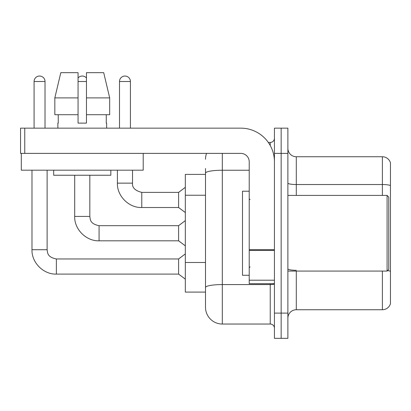 <?xml version="1.0" encoding="UTF-8"?>
<svg xmlns="http://www.w3.org/2000/svg" width="411" height="411" viewBox="0 0 411 411"><rect width="100%" height="100%" fill="white"/><g stroke="black" fill="none" stroke-linecap="round" stroke-linejoin="round"><path stroke-width="0.62" d="M205.5 174.392L185.325 174.392L185.325 292.093L205.5 292.093L205.5 307.223L205.5 174.392M287.885 318.15A8.405 8.405 0 0 1 296.295 309.745L382.379 309.745L382.379 271.075M281.16 313.105L281.16 338.33L287.885 338.33L287.885 313.105L281.16 313.105L281.16 338.33L274.435 338.33L274.435 313.105L281.16 313.105L281.16 153.38L281.16 313.105M274.435 313.105L274.435 128.155L281.16 128.155L281.16 153.38L281.16 128.155L287.885 128.155L287.885 313.105M390.45 162.792A8.405 8.405 0 0 0 382.379 156.74A8.405 8.405 0 0 1 390.45 162.792L390.45 303.693A8.405 8.405 0 0 1 382.379 309.745M390.45 185.582A8.405 1.459 180 0 0 382.379 184.529L382.379 156.74L296.295 156.74A8.405 8.405 0 0 1 287.885 148.335A8.405 8.405 0 0 0 296.295 156.74L296.295 195.41M222.315 153.38L222.315 324.038L270.233 324.038L270.233 283.682M268.321 142.447L270.233 142.447A4.202 4.202 0 0 0 274.435 138.245A4.202 4.202 0 0 1 270.233 142.447A4.202 4.202 0 0 0 274.435 138.245M205.5 189.353L205.5 168.51M205.5 297.975L205.5 268.373M274.435 328.24A4.202 4.202 0 0 0 270.233 324.038M205.5 159.263A16.815 16.815 0 0 1 206.563 153.38A16.815 16.815 0 0 0 205.5 159.263A16.815 16.815 0 0 1 206.563 153.38M222.315 324.038A16.815 16.815 0 0 1 205.5 307.223M34.087 128.155L34.087 81.501A5.466 5.466 0 0 1 39.548 76.035A5.466 5.466 0 0 1 45.015 81.501L45.015 128.155M31.981 170.19L31.981 249.718L47.116 249.718C47.63 252.657 47.09 257.122 56.364 258.966L178.6 258.966L178.6 274.101L56.364 274.101L56.364 258.981M47.116 249.718L47.116 170.19M119.498 128.155L119.498 81.501A5.466 5.466 0 0 1 124.965 76.035A5.466 5.466 0 0 1 130.426 81.501L130.426 128.155M141.774 207.519C128.905 207.976 116.94 196.006 117.397 183.136C116.94 196.006 128.905 207.976 141.774 207.519C128.905 207.976 116.94 196.006 117.397 183.136C116.94 196.006 128.905 207.976 141.774 207.519C128.905 207.976 116.94 196.006 117.397 183.136L132.527 183.136C132.018 187.621 135.101 190.704 141.774 192.384L178.6 192.384L178.6 207.519L141.774 207.519L141.774 192.399M274.435 283.682L249.215 283.682L249.215 249.688L274.435 249.688L274.435 161.785A33.625 33.625 0 0 0 240.81 128.155L24.752 128.155L24.752 153.38L240.81 153.38A8.405 8.405 0 0 1 249.215 161.785L249.215 249.688M24.752 153.38L20.55 153.38L20.55 128.155L24.752 128.155M249.215 191.207L242.49 191.207L242.49 275.278L249.215 275.278M387.085 271.075L388.77 269.39L388.77 197.095L387.085 195.41L387.085 271.075L287.885 271.075M143.208 153.38L143.208 170.19L21.305 170.19L21.305 153.38M109.68 114.705L109.68 97.895L103.706 72.67L109.68 97.895L109.68 114.705L86.459 114.705L86.459 72.67L103.706 72.67L109.68 97.895L86.459 97.895M78.054 97.895L54.833 97.895L60.807 72.67L54.833 97.895L60.807 72.67L78.054 72.67L78.054 123.115L86.459 123.115L86.459 114.705M57.874 123.115L58.244 123.115L57.874 123.115L57.874 128.155M106.634 123.115L106.269 123.115L106.634 123.115L106.634 128.155M106.269 114.705L106.269 123.115M86.459 123.115L78.054 123.115M58.244 123.115L58.244 114.705M53.671 170.19L53.671 175.235L110.842 175.235L110.842 170.19M78.054 114.705L54.833 114.705L54.833 97.895M78.054 78.008A5.466 5.466 0 0 1 86.459 78.008M99.072 240.81C86.202 241.267 74.232 229.297 74.689 216.427C74.232 229.297 86.202 241.267 99.072 240.81C86.202 241.267 74.232 229.297 74.689 216.427C74.232 229.297 86.202 241.267 99.072 240.81C86.202 241.267 74.232 229.297 74.689 216.427L89.824 216.427C90.333 219.366 89.793 223.831 99.072 225.675L178.6 225.675L178.6 240.81L99.072 240.81L99.072 225.69M205.5 195.235L185.325 195.235M205.5 262.49L185.325 262.49M296.295 271.075L296.295 309.745M382.379 195.41L382.379 184.529L296.295 184.529A8.405 1.459 -0 0 1 287.885 183.07M390.45 271.327A8.405 1.459 180 0 0 387.573 270.592M287.885 153.38L274.435 153.38M296.295 270.279A8.405 1.459 0 0 1 287.885 268.82M274.435 283.842A4.202 0.73 0 0 1 270.233 284.571L222.315 284.571A16.815 2.918 180 0 0 205.5 287.489M205.5 173.154A16.815 2.918 180 0 1 222.315 170.236L249.215 170.236M270.233 145.504L270.233 142.447M34.087 81.501L45.015 81.501M119.498 81.501L130.426 81.501M274.435 250.417L249.215 250.417M249.215 280.21L274.435 280.21M78.054 81.501L86.459 81.501M31.981 249.718C31.524 262.588 43.494 274.558 56.364 274.101C43.494 274.558 31.524 262.588 31.981 249.718C31.524 262.588 43.494 274.558 56.364 274.101C43.494 274.558 31.524 262.588 31.981 249.718C31.524 262.588 43.494 274.558 56.364 274.101M178.6 274.101L185.325 279.146M178.6 258.966L185.325 253.921M132.527 183.136C132.018 187.621 135.101 190.704 141.774 192.384C135.101 190.704 132.018 187.621 132.527 183.136C132.018 187.621 135.101 190.704 141.774 192.384C135.101 190.704 132.018 187.621 132.527 183.136L132.527 170.19M178.6 207.519L185.325 212.564M117.397 183.136L117.397 170.19M178.6 192.384L185.325 187.339M250.058 199.618L249.215 198.775M287.885 195.41L387.085 195.41M250.058 266.867L249.215 267.71M89.824 216.427L89.824 175.235M178.6 240.81L185.325 245.855M74.689 216.427L74.689 175.235M178.6 225.675L185.325 220.63"/></g></svg>
